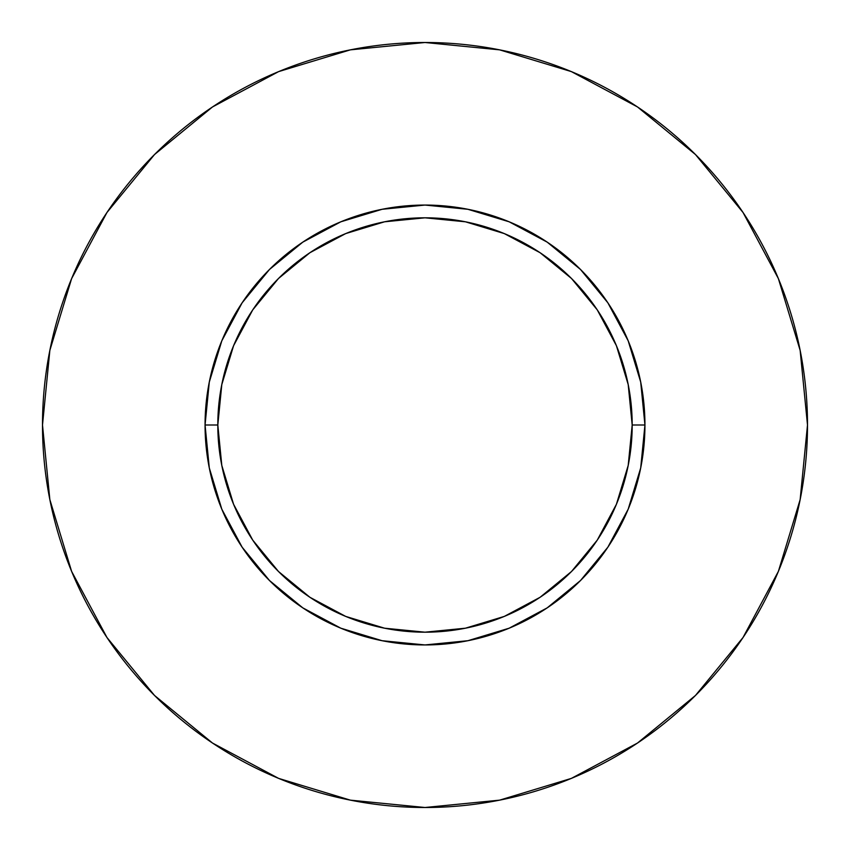 <?xml version="1.0" encoding="UTF-8"?>
<svg xmlns="http://www.w3.org/2000/svg" width="850" height="850" viewBox="0 0 850 850"><rect width="100%" height="100%" fill="white"/><g stroke="black" fill="none" stroke-linecap="round" stroke-linejoin="round"><path stroke-width="1.27" d="M632.188 425L644.938 425A219.938 219.938 0 0 1 425 644.938A219.938 219.938 0 0 1 205.062 425L217.812 425A207.188 207.188 0 0 1 425 217.812A207.188 207.188 0 0 1 632.188 425A207.188 207.188 0 0 1 425 632.188A207.188 207.188 0 0 1 217.812 425L221.797 465.418L233.58 504.284L252.726 540.111L278.492 571.508L309.889 597.274L345.716 616.42L384.582 628.203L425 632.188L465.418 628.203L504.284 616.42L540.111 597.274L571.508 571.508L597.274 540.111L616.42 504.284L628.203 465.418L632.188 425L628.203 384.582L616.42 345.716L597.274 309.889L571.508 278.492L540.111 252.726L504.284 233.58L465.418 221.797L425 217.812L384.582 221.797L345.716 233.58L309.889 252.726L278.492 278.492L252.726 309.889L233.58 345.716L221.797 384.582L217.812 425L205.062 425L209.291 382.096L221.808 340.829L242.133 302.812L269.482 269.482L302.812 242.133L340.829 221.808L382.096 209.291L425 205.062L467.904 209.291L509.171 221.808L547.188 242.133L580.518 269.482L607.867 302.812L628.192 340.829L640.709 382.096L644.938 425L640.709 467.904L628.192 509.171L607.867 547.188L580.518 580.518L547.188 607.867L509.171 628.192L467.904 640.709L425 644.938L382.096 640.709L340.829 628.192L302.812 607.867L269.482 580.518L242.133 547.188L221.808 509.171L209.291 467.904L205.062 425A219.938 219.938 0 0 1 425 205.062A219.938 219.938 0 0 1 644.938 425L632.188 425M42.5 425A382.5 382.5 0 0 1 425 42.5A382.5 382.5 0 0 1 807.5 425A382.5 382.5 0 0 1 425 807.5A382.5 382.5 0 0 1 42.5 425L49.852 499.619L71.613 571.381L106.962 637.511L154.53 695.47L212.489 743.038L278.619 778.388L350.381 800.148L425 807.5L499.619 800.148L571.381 778.388L637.511 743.038L695.47 695.47L743.038 637.511L778.388 571.381L800.148 499.619L807.5 425L800.148 350.381L778.388 278.619L743.038 212.489L695.47 154.53L637.511 106.962L571.381 71.613L499.619 49.852L425 42.5L350.381 49.852L278.619 71.613L212.489 106.962L154.53 154.53L106.962 212.489L71.613 278.619L49.852 350.381L42.5 425M743.038 212.489L695.47 154.53L637.606 107.036M212.489 106.962L154.53 154.53L107.036 212.394M106.962 637.511L154.53 695.47L212.394 742.964M637.511 743.038L695.47 695.47L742.964 637.606"/></g></svg>
